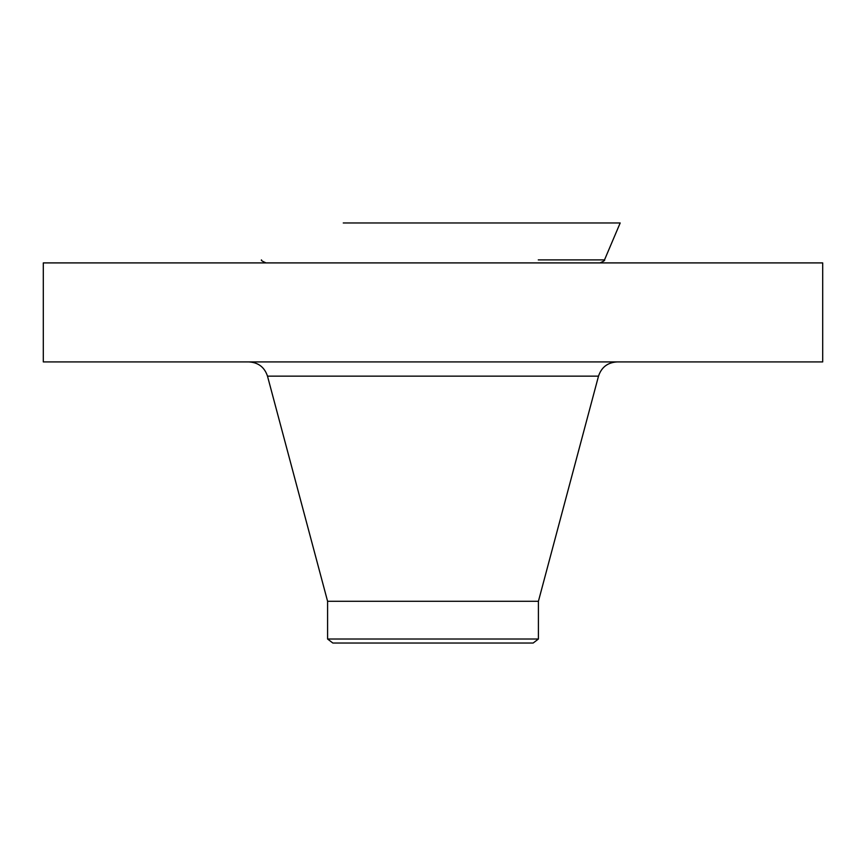 <?xml version="1.0" encoding="UTF-8"?>
<svg xmlns="http://www.w3.org/2000/svg" width="866" height="866" viewBox="0 0 866 866"><rect width="100%" height="100%" fill="white"/><g stroke="black" fill="none" stroke-linecap="round" stroke-linejoin="round"><path stroke-width="1.3" d="M43.3 262.907L822.7 262.907L822.7 361.923L43.3 361.923L43.3 262.907M327.586 639.011L538.414 639.011L533.175 643.027L332.825 643.027L327.586 639.011L327.586 601.285L538.414 601.285L598.503 376.147C601.469 367.238 607.64 362.497 617.014 361.923M343.261 222.973L620.186 222.973L604.511 259.887L538.284 259.887M327.586 601.285L267.497 376.147L598.503 376.147M267.497 376.147C264.531 367.238 258.36 362.497 248.986 361.923M538.414 639.011L538.414 601.285M261.489 259.887C260.742 260.265 262.268 261.272 266.046 262.907M604.511 259.887C605.258 260.265 603.732 261.272 599.954 262.907"/></g></svg>
